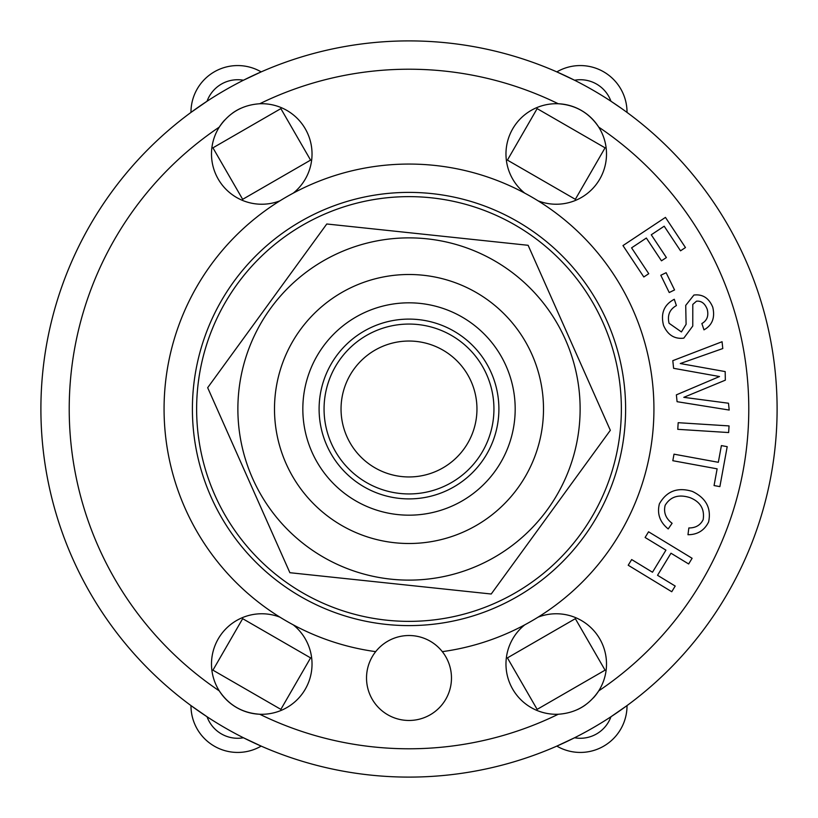 <?xml version="1.0" encoding="UTF-8"?>
<svg xmlns="http://www.w3.org/2000/svg" width="818" height="818" viewBox="0 0 818 818"><rect width="100%" height="100%" fill="white"/><g stroke="black" fill="none" stroke-linecap="round" stroke-linejoin="round"><path stroke-width="1.23" d="M330.308 377.016A84.949 84.949 0 0 0 420.646 493.142A84.949 84.949 0 0 0 476.045 356.842A84.949 84.949 0 0 0 330.308 377.016M346.045 383.407A67.955 67.955 0 0 1 462.64 367.272A67.955 67.955 0 0 1 418.315 476.311A67.955 67.955 0 0 1 346.045 383.407M564.41 264.275A212.363 212.363 0 0 0 205.952 346.771A212.363 212.363 0 0 0 456.638 615.954A212.363 212.363 0 0 0 564.41 264.275M339.511 252.619A171.126 171.126 0 0 0 308.314 547.365A171.126 171.126 0 0 0 579.175 427.006A171.126 171.126 0 0 0 339.511 252.619M289.879 572.702L207.67 387.691L326.781 223.989L528.121 245.298L610.33 430.309L491.219 594.011L289.879 572.702M543.5 409A134.5 134.5 0 0 0 341.75 292.517A134.5 134.5 0 0 0 341.75 525.483A134.5 134.5 0 0 0 543.5 409M685.464 247.547L680.535 250.819L664.196 226.208L651.271 234.786L666.394 257.558L661.465 260.819L646.353 238.048L631.578 247.854L648.746 273.703L643.817 276.975L622.979 245.584L665.443 217.394L685.464 247.547M688.654 563.97L670.985 553.213L657.539 575.299L675.208 586.056L671.752 591.731L628.214 565.238L631.67 559.563L652.488 572.232L665.934 550.146L645.105 537.477L648.562 531.792L692.11 558.285L688.654 563.97M721.394 445.595L727.202 446.659L719.881 486.618L714.063 485.555L717.13 468.837L672.815 460.708L674.012 454.174L718.327 462.303L721.394 445.595M674.553 289.94L669.236 292.537L660.811 275.277L666.118 272.691L674.553 289.94M728.634 432.548L677.764 429.327L678.183 422.691L729.053 425.912L728.634 432.548M659.39 503.847C666.67 491.025 677.682 486.894 692.417 491.444C706.067 498.06 711.466 508.223 708.613 521.956C704.4 530.442 697.519 534.696 687.969 534.727L688.848 527.958C695.648 527.988 700.423 525.207 703.173 519.604C704.748 509.144 700.392 501.833 690.116 497.681C678.787 494.021 670.463 496.567 665.146 505.319C663.418 512.467 665.74 518.459 672.099 523.285L668.204 528.929C659.85 522.129 656.905 513.776 659.39 503.847M669.063 323.263L681.414 331.934L686.097 324.327L685.719 305.39L693.92 295.042C702.652 293.999 708.93 298.059 712.764 307.21C715.208 317.701 712.274 325.247 703.971 329.848L701.864 323.539C707.059 320.584 708.848 315.84 707.233 309.327C704.942 303.406 701.353 300.697 696.476 301.198L692.795 304.419L692.774 326.034L683.797 338.151C674.513 339.255 667.764 335.002 663.541 325.39C660.484 313.386 664.063 304.674 674.277 299.276L676.394 305.574C669.615 309.409 667.171 315.298 669.063 323.263M722.785 348.55L680.279 363.54L725.188 371.587L725.331 380.166L683.797 397.333L728.49 403.233L729.196 410.053L677.079 401.689L676.374 394.859L719.513 376.536L673.603 368.315L672.805 360.666L722.069 341.73L722.785 348.55M621.762 108.61L610.944 101.238A32.567 32.567 0 0 0 574.563 80.236L556.833 71.892A46.718 46.718 0 0 1 627.028 112.414L625.034 110.962M207.056 101.238L190.972 112.414A46.718 46.718 0 0 1 261.167 71.892L243.437 80.236A32.567 32.567 0 0 0 207.056 101.238M610.944 716.762L627.028 705.586A46.718 46.718 0 0 1 556.833 746.108L574.563 737.764A32.567 32.567 0 0 0 610.944 716.762M243.437 737.764L261.167 746.108A46.718 46.718 0 0 1 190.972 705.586L207.056 716.762A32.567 32.567 0 0 0 243.437 737.764M605.064 147.833L575.34 199.326L507.416 160.113L537.14 108.62L605.064 147.833M242.66 199.326L212.936 147.833L280.86 108.62L310.584 160.113L242.66 199.326M575.34 618.674L605.064 670.167L537.14 709.38L507.416 657.887L575.34 618.674M310.584 657.887L280.86 709.38L212.936 670.167L242.66 618.674L310.584 657.887M198.375 381.873L198.917 377.977M211.545 330.82L213.028 327.18M490.82 604.972L487.18 606.455M440.023 619.083L436.127 619.625M213.028 490.82L211.545 487.18M198.917 440.023L198.375 436.127M577.845 537.804L575.432 540.913M540.913 575.432L537.804 577.845M381.873 619.625L377.977 619.083M330.82 606.455L327.18 604.972M537.804 240.155L540.913 242.568M575.432 277.087L577.845 280.196M280.196 577.845L277.087 575.432M242.568 540.913L240.155 537.804M436.127 198.375L440.023 198.917M487.18 211.545L490.82 213.028M327.18 213.028L330.82 211.545M377.977 198.917L381.873 198.375M240.155 280.196L242.568 277.087M277.087 242.568L280.196 240.155M224.633 120.093A50.256 50.256 0 0 0 219.275 127.117C228.999 112.7 242.486 104.908 259.746 103.753A50.256 50.256 0 0 1 293.233 193.16M240.502 108.426A50.256 50.256 0 0 0 232.486 113.119M279.961 200.819A50.256 50.256 0 0 1 219.275 127.117A339.787 339.787 0 0 0 219.275 690.883A50.256 50.256 0 0 1 279.961 617.181M293.233 624.84A50.256 50.256 0 0 1 259.746 714.247C242.394 713.04 228.907 705.249 219.275 690.883A50.256 50.256 0 0 0 259.746 714.247A339.787 339.787 0 0 0 558.254 714.247A50.256 50.256 0 0 1 524.767 624.84M538.039 617.181A50.256 50.256 0 0 1 598.725 690.883C589.001 705.3 575.514 713.091 558.254 714.247M577.498 709.574A50.256 50.256 0 0 0 585.514 704.881M593.367 697.907A50.256 50.256 0 0 0 598.725 690.883A339.787 339.787 0 0 0 598.725 127.117A50.256 50.256 0 0 1 538.039 200.819M598.725 127.117A50.256 50.256 0 0 0 558.254 103.753C575.606 104.96 589.093 112.751 598.725 127.117M524.767 193.16A50.256 50.256 0 0 1 558.254 103.753A339.787 339.787 0 0 0 259.746 103.753M777.1 409A368.1 368.1 0 0 0 224.95 90.215A368.1 368.1 0 0 0 224.95 727.785A368.1 368.1 0 0 0 777.1 409A368.1 368.1 0 0 0 224.95 90.215A368.1 368.1 0 0 0 224.95 727.785A368.1 368.1 0 0 0 777.1 409M451.475 677.999A42.475 42.475 0 0 1 387.763 714.779A42.475 42.475 0 0 1 387.763 641.21A42.475 42.475 0 0 1 451.475 677.999M375.687 651.649A244.93 244.93 0 0 1 202.67 277.016A244.93 244.93 0 0 1 615.33 277.016A244.93 244.93 0 0 1 442.313 651.649M625.617 409A216.617 216.617 0 0 1 300.697 596.588A216.617 216.617 0 0 1 300.697 221.412A216.617 216.617 0 0 1 625.617 409M515.187 409A106.187 106.187 0 0 1 355.912 500.953A106.187 106.187 0 0 1 355.912 317.047A106.187 106.187 0 0 1 515.187 409M498.898 409A89.898 89.898 0 0 1 364.051 486.853A89.898 89.898 0 0 1 364.051 331.147A89.898 89.898 0 0 1 498.898 409"/></g></svg>
